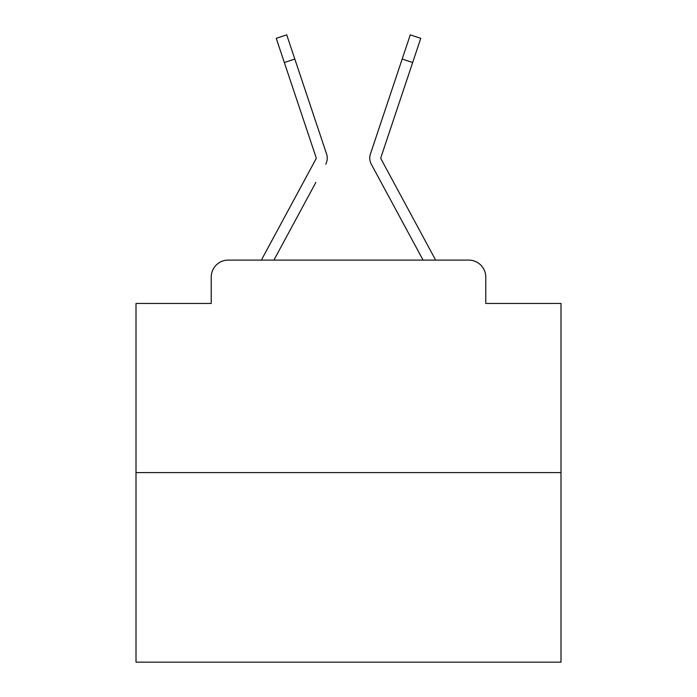 <?xml version="1.0" encoding="UTF-8"?>
<svg xmlns="http://www.w3.org/2000/svg" width="697" height="697" viewBox="0 0 697 697"><rect width="100%" height="100%" fill="white"/><g stroke="black" fill="none" stroke-linecap="round" stroke-linejoin="round"><path stroke-width="1.05" d="M211.226 277.101L211.226 303.448L211.226 277.101A16.998 16.998 0 0 1 228.224 260.103L261.523 260.103A42.5 42.5 0 0 1 263.083 256.905L315.994 158.907A1.699 1.699 0 0 0 316.116 157.557L276.247 38.352L286.728 34.85L294.814 59.036L284.341 62.538M560.998 472.601L136.002 472.601L136.002 662.15L560.998 662.15L560.998 303.448L485.774 303.448L485.774 277.101A16.998 16.998 0 0 0 468.776 260.103L228.224 260.103M136.002 472.601L136.002 303.448L211.226 303.448M315.872 182.387L273.912 260.103L314.007 185.846L273.912 260.103L314.007 185.846L273.912 260.103L314.007 185.846L273.912 260.103L314.007 185.846L273.912 260.103L314.007 185.846L273.912 260.103L314.007 185.846L273.912 260.103L314.007 185.846L273.912 260.103L314.007 185.846L273.912 260.103L314.007 185.846L273.912 260.103L314.007 185.846L273.912 260.103L314.007 185.846L273.912 260.103L314.007 185.846L273.912 260.103L314.007 185.846L273.912 260.103L314.007 185.846L273.912 260.103L314.007 185.846L273.912 260.103L314.007 185.846L273.912 260.103L282.198 260.103M414.802 260.103L423.088 260.103L371.283 164.161A12.746 12.746 0 0 1 370.412 154.054L410.272 34.85L420.753 38.352L410.272 34.85L420.753 38.352L410.272 34.85L420.753 38.352L410.272 34.85L420.753 38.352L410.272 34.85L420.753 38.352L410.272 34.85L420.753 38.352L410.272 34.85L420.753 38.352L410.272 34.85L420.753 38.352L410.272 34.85L420.753 38.352L410.272 34.85L420.753 38.352L410.272 34.85L420.753 38.352L410.272 34.85L420.753 38.352L410.272 34.85L420.753 38.352L410.272 34.85L420.753 38.352L410.272 34.85L420.753 38.352L410.272 34.85L420.753 38.352L410.272 34.85L420.753 38.352L410.272 34.85L420.753 38.352L410.272 34.85L420.753 38.352L410.272 34.85L420.753 38.352L410.272 34.85L420.753 38.352L410.272 34.85L420.753 38.352L410.272 34.85L420.753 38.352L410.272 34.85L420.753 38.352L410.272 34.85L420.753 38.352L410.272 34.85L420.753 38.352L410.272 34.85L420.753 38.352L410.272 34.85L420.753 38.352L410.272 34.85L420.753 38.352L412.659 62.538L402.186 59.036M412.659 62.538L380.884 157.557A1.699 1.699 0 0 0 380.797 158.097A1.699 1.699 0 0 1 380.884 157.557A1.699 1.699 0 0 0 380.797 158.097A1.699 1.699 0 0 1 380.884 157.557A1.699 1.699 0 0 0 380.797 158.097A1.699 1.699 0 0 1 380.884 157.557A1.699 1.699 0 0 0 380.797 158.097A1.699 1.699 0 0 1 380.884 157.557A1.699 1.699 0 0 0 380.797 158.097A1.699 1.699 0 0 1 380.884 157.557A1.699 1.699 0 0 0 380.797 158.097A1.699 1.699 0 0 1 380.884 157.557A1.699 1.699 0 0 0 380.797 158.097A1.699 1.699 0 0 1 380.884 157.557A1.699 1.699 0 0 0 380.797 158.097A1.699 1.699 0 0 1 380.884 157.557A1.699 1.699 0 0 0 380.797 158.097A1.699 1.699 0 0 1 380.884 157.557A1.699 1.699 0 0 0 380.797 158.097A1.699 1.699 0 0 1 380.884 157.557A1.699 1.699 0 0 0 380.797 158.097A1.699 1.699 0 0 1 380.884 157.557A1.699 1.699 0 0 0 380.797 158.097A1.699 1.699 0 0 1 380.884 157.557A1.699 1.699 0 0 0 380.797 158.097A1.699 1.699 0 0 1 380.884 157.557A1.699 1.699 0 0 0 380.797 158.097A1.699 1.699 0 0 1 380.884 157.557A1.699 1.699 0 0 0 380.797 158.097A1.699 1.699 0 0 1 380.884 157.557A1.699 1.699 0 0 0 380.797 158.097A1.699 1.699 0 0 1 380.884 157.557A1.699 1.699 0 0 0 381.006 158.907A1.699 1.699 0 0 1 380.797 158.097A1.699 1.699 0 0 0 381.006 158.907A1.699 1.699 0 0 1 380.797 158.097A1.699 1.699 0 0 0 381.006 158.907A1.699 1.699 0 0 1 380.797 158.097A1.699 1.699 0 0 0 381.006 158.907A1.699 1.699 0 0 1 380.797 158.097A1.699 1.699 0 0 0 381.006 158.907A1.699 1.699 0 0 1 380.797 158.097A1.699 1.699 0 0 0 381.006 158.907A1.699 1.699 0 0 1 380.797 158.097A1.699 1.699 0 0 0 381.006 158.907A1.699 1.699 0 0 1 380.797 158.097A1.699 1.699 0 0 0 381.006 158.907A1.699 1.699 0 0 1 380.797 158.097A1.699 1.699 0 0 0 381.006 158.907A1.699 1.699 0 0 1 380.797 158.097A1.699 1.699 0 0 0 381.006 158.907A1.699 1.699 0 0 1 380.797 158.097A1.699 1.699 0 0 0 381.006 158.907A1.699 1.699 0 0 1 380.797 158.097A1.699 1.699 0 0 0 381.006 158.907A1.699 1.699 0 0 1 380.797 158.097A1.699 1.699 0 0 0 381.006 158.907A1.699 1.699 0 0 1 380.797 158.097A1.699 1.699 0 0 0 381.006 158.907A1.699 1.699 0 0 1 380.797 158.097A1.699 1.699 0 0 0 381.006 158.907A1.699 1.699 0 0 1 380.797 158.097A1.699 1.699 0 0 0 381.006 158.907A1.699 1.699 0 0 1 380.797 158.097A1.699 1.699 0 0 0 381.006 158.907A1.699 1.699 0 0 1 380.797 158.097A1.699 1.699 0 0 0 381.006 158.907A1.699 1.699 0 0 1 380.797 158.097A1.699 1.699 0 0 0 381.006 158.907A1.699 1.699 0 0 1 380.797 158.097A1.699 1.699 0 0 0 381.006 158.907A1.699 1.699 0 0 1 380.797 158.097A1.699 1.699 0 0 0 381.006 158.907A1.699 1.699 0 0 1 380.797 158.097A1.699 1.699 0 0 0 381.006 158.907A1.699 1.699 0 0 1 380.797 158.097A1.699 1.699 0 0 0 381.006 158.907A1.699 1.699 0 0 1 380.797 158.097A1.699 1.699 0 0 0 381.006 158.907A1.699 1.699 0 0 1 380.797 158.097A1.699 1.699 0 0 0 381.006 158.907A1.699 1.699 0 0 1 380.797 158.097A1.699 1.699 0 0 0 381.006 158.907A1.699 1.699 0 0 1 380.797 158.097A1.699 1.699 0 0 0 381.006 158.907A1.699 1.699 0 0 1 380.797 158.097A1.699 1.699 0 0 0 381.006 158.907A1.699 1.699 0 0 1 380.797 158.097A1.699 1.699 0 0 0 381.006 158.907A1.699 1.699 0 0 1 380.797 158.097A1.699 1.699 0 0 0 381.006 158.907A1.699 1.699 0 0 1 380.797 158.097A1.699 1.699 0 0 0 381.006 158.907A1.699 1.699 0 0 1 380.797 158.097A1.699 1.699 0 0 0 381.006 158.907A1.699 1.699 0 0 1 380.797 158.097A1.699 1.699 0 0 0 381.006 158.907L433.917 256.905A42.5 42.5 0 0 1 435.477 260.103L468.776 260.103M485.774 303.448L485.774 277.101M325.717 164.161A12.746 12.746 0 0 0 326.588 154.054L294.814 59.036M392.847 86.951L370.412 154.054M381.128 182.387L371.283 164.161M316.203 158.097A1.699 1.699 0 0 1 315.994 158.907A1.699 1.699 0 0 0 316.116 157.557A1.699 1.699 0 0 1 316.203 158.097A1.699 1.699 0 0 0 316.116 157.557A1.699 1.699 0 0 1 316.203 158.097A1.699 1.699 0 0 0 316.116 157.557A1.699 1.699 0 0 1 316.203 158.097A1.699 1.699 0 0 0 316.116 157.557A1.699 1.699 0 0 1 316.203 158.097A1.699 1.699 0 0 0 316.116 157.557M304.153 86.951L326.588 154.054M420.753 38.352L410.272 34.85M276.247 38.352L286.728 34.85"/></g></svg>

